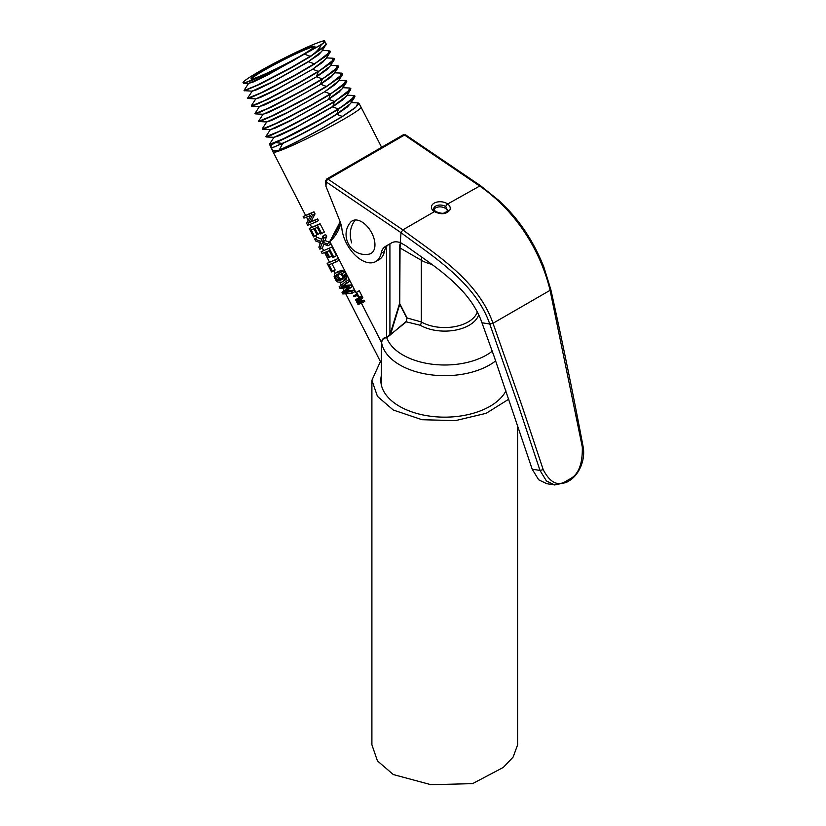 <?xml version="1.0" encoding="UTF-8"?>
<svg xmlns="http://www.w3.org/2000/svg" width="826" height="826" viewBox="0 0 826 826"><rect width="100%" height="100%" fill="white"/><g stroke="black" fill="none" stroke-linecap="round" stroke-linejoin="round"><path stroke-width="1.24" d="M380.414 361.54L371.896 380.259L377.451 396.377L393.279 410.026L422.034 419.711L455.343 420.64L486.194 413.299L508.816 399.154M371.896 380.259L371.896 744.784L377.451 760.901L393.279 774.551L431.007 784.7L472.586 783.637L503.313 767.426L513.132 757.05L517.592 744.907L517.592 424.729M381.292 375.789A63.912 36.902 0 0 0 380.817 380.259A63.912 36.902 0 0 0 462.725 415.664A63.912 36.902 0 0 0 505.956 390.853M321.675 233.572L324.329 232.044L320.075 223.732A49.343 3.51 -27.1 0 1 319.569 223.929L309.275 228.451L313.612 236.917L314.603 236.525L311.175 229.834L313.932 228.75L316.988 234.718L317.958 234.336L314.902 228.368L317.349 227.418L320.695 233.954L321.675 233.572L317.421 225.261L309.275 228.451M320.075 223.732L317.421 225.261M314.603 236.525L317.091 234.677M320.22 233.025L317.958 234.336M381.292 362.717L381.529 342.501L361.406 303.194M279.167 150.167C274.975 151.87 272.363 151.168 271.341 148.071L282.678 143.435L279.167 150.167C289.544 145.717 304.082 138.334 322.79 128.04L342.439 116.518L355.159 107.876L358.969 103.384L361.045 107.132A49.343 3.51 152.9 0 1 323.854 130.095A49.343 3.51 152.9 0 1 282.234 149.764A49.343 3.51 152.9 0 1 273.2 152.108A49.343 3.51 152.9 0 1 273.189 152.098L305.486 215.183M326.962 243.866L329.615 242.328L325.093 240.562L326.631 236.504L323.978 238.033L322.945 236.009L320.984 241.512L314.665 238.972L315.697 240.996L320.571 242.761L318.867 247.17L319.91 249.215L321.964 243.391L327.953 245.807L326.962 243.866L322.439 242.101L323.978 238.033M336.605 272.281L341.272 270.381L343.884 271.403L346.084 274.015L343.44 275.543L340.467 272.363L338.619 271.909L334.953 273.344L334.076 276.762L336.161 280.819L337.803 282.069L341.675 282.172L343.306 281.098L344.153 279.591L343.44 275.543M341.675 282.172L345.96 279.56L346.806 278.052L346.548 275.11L343.895 276.638M348.717 286.364L351.37 284.836L343.482 285.682L349.574 281.315L346.92 282.843L346.115 281.263L339.135 286.767L340.002 288.46L348.056 287.624L342.005 292.373L342.831 293.984L352.186 293.137L351.401 291.599L343.616 292.662L349.574 288.037L348.717 286.364L340.828 287.221L346.92 282.843M351.401 291.599L354.055 290.071L346.27 291.124L352.227 286.508L349.574 288.037M356.615 292.259L359.269 290.731L361.798 295.667L359.145 297.195L356.615 292.259L356.12 292.456L357.162 294.49L353.58 295.884L356.233 294.355A49.343 3.51 -27.1 0 0 356.243 294.355A49.343 3.51 -27.1 0 0 356.77 294.139L329.842 241.543C333.446 238.425 336.378 234.439 338.65 229.597L340.849 223.887M355.541 299.714L355.923 300.457L359.62 299.012L356.564 301.707L356.987 302.533L361.313 302.326L357.617 303.772L357.999 304.526L362.077 302.935L364.731 301.397L364.132 300.22L359.909 300.396L357.255 301.934L360.219 299.301L359.609 298.124L355.541 299.714L358.195 298.186A49.343 3.51 -27.1 0 0 358.205 298.176A49.343 3.51 -27.1 0 0 358.732 297.969L357.431 295.44M333.787 257.216L336.44 255.688L331.99 246.995L321.19 251.713L322.099 253.499L325.847 252.033L328.727 257.65L329.698 257.268L326.817 251.651L329.264 250.701L332.795 257.609L333.787 257.216L329.337 248.523M321.19 251.713L331.484 247.191A49.343 3.51 -27.1 0 0 331.99 246.995M336.192 261.914L338.846 260.386L337.937 258.61L327.137 263.339L331.525 271.919L332.517 271.527L329.027 264.723L336.192 261.914L335.284 260.149M327.137 263.339L337.431 258.806A49.343 3.51 -27.1 0 0 337.937 258.61M315.811 222.101L318.464 220.573L317.638 218.952L308.305 223.103L312.393 215.431L311.319 213.325L303.173 216.515L303.989 218.116L310.669 215.503L306.611 223.237L307.664 225.291L315.811 222.101L314.985 220.49M303.173 216.515L313.467 211.993A49.343 3.51 -27.1 0 0 313.973 211.797L315.047 213.893L310.958 221.564L317.132 219.148A49.343 3.51 -27.1 0 0 317.638 218.952M353.58 295.884L354.034 296.771L357.617 295.367L359.145 297.195M359.269 290.731L356.12 292.456M364.132 300.22L361.478 301.758L357.255 301.934M362.077 302.935L361.478 301.758M360.022 302.388L357.617 303.772M359.909 300.396L362.882 297.773L360.219 299.301M362.882 297.773L362.273 296.586L359.609 298.124M362.273 296.586L358.732 297.969M313.973 211.797L311.319 213.325M310.958 221.564L308.305 223.103M315.047 213.893L312.393 215.431M349.574 281.315L348.758 279.735L346.115 281.263M346.27 291.124L343.616 292.662M343.482 285.682L340.828 287.221M354.055 290.071L354.839 291.609L352.186 293.137M351.37 284.836L352.227 286.508M331.959 255.967L329.698 257.268M332.517 271.527L335.17 269.999L331.897 263.597M338.515 273.912L338.051 275.636L339.341 278.155L342.387 279.002M341.272 270.381L338.619 271.909M339.083 273.788L336.234 274.903L335.387 277.175L336.678 279.694L339.187 280.654L342.016 279.549L342.883 277.268L341.592 274.748L339.083 273.788M343.131 270.835L340.467 272.363M344.741 272.074L342.088 273.602M345.96 279.56L343.306 281.098M346.486 278.847L343.822 280.386M346.806 278.052L344.153 279.591M346.827 276.152L344.174 277.681M341.84 279.116L339.187 280.654M340.477 278.889L337.813 280.427M339.341 278.155L336.678 279.694M338.484 276.989L335.831 278.527M338.051 275.636L335.387 277.175M338.185 274.408L335.521 275.946M337.576 274.129L336.234 274.903M346.084 274.015L346.548 275.11M321.799 239.241L317.329 237.444L314.665 238.972M319.91 249.215L322.563 247.676L323.813 244.135M326.631 236.504L325.599 234.481L322.945 236.009M325.093 240.562L322.439 242.101M329.615 242.328L330.606 244.269L327.953 245.807M340.167 221.802L329.842 241.543M273.189 152.098L271.331 148.06C270.009 146.223 271.413 144.385 275.543 142.578C285.858 138.149 300.323 130.807 318.929 120.565L338.464 109.104L351.112 100.493L354.881 95.981M271.083 147.627L269.544 144.385L284.877 138.19L318.877 120.462L338.423 109.001L351.071 100.4L354.602 95.692M271.341 148.071L271.455 148.205C272.549 151.075 275.12 151.685 279.167 150.033C289.523 145.583 304.04 138.221 322.718 127.937L342.346 116.425L356.419 106.668L357.844 102.909L358.711 103.147M381.292 384.72L381.664 342.676C382.077 339.445 383.708 337.824 386.578 337.813L390.171 333.88L399.371 304.175L400.042 304.175L406.981 317.731L406.33 321.851L390.832 334.303L390.171 333.88L390.729 333.921L399.743 304.309L399.371 247.976L400.042 247.976L399.743 304.309L406.681 317.865L406.33 321.851L420.3 325.268A34.547 19.948 0 0 0 477.882 316.781A34.547 19.948 0 0 0 478.615 315.078M381.529 342.501L381.529 342.511C381.953 339.156 383.636 337.452 386.589 337.39L386.589 246.489M340.291 222.153L336.605 230.836L329.76 241.388M338.753 227.078L338.65 229.597M269.544 144.395L283.659 138.634L318.805 120.359L338.33 108.918L352.32 99.192L353.735 95.465L347.044 95.155M271.351 147.988L271.362 147.978C270.236 146.181 271.661 144.405 275.657 142.661C285.961 138.231 300.396 130.9 318.981 120.668L338.495 109.228L354.963 96.384M265.972 136.362L270.35 129.651L275.306 128.082L290.04 120.988L328.686 99.296L334.313 101.402L314.902 112.79L279.921 130.983L269.121 135.763L265.972 136.362L270.154 135.609L281.201 130.622L315.016 112.986L334.447 101.588L347.023 93.028L350.771 88.537M265.91 136.703L281.139 130.539L314.964 112.894L334.406 101.484L346.972 92.935L350.492 88.248M269.606 144.044L273.984 137.333L279.012 135.753L293.819 128.629L332.702 106.812L343.162 99.616L346.734 95.63M275.543 142.578L282.678 143.435C293.013 139.016 320.251 124.788 336.719 114.329L347.25 107.091L350.844 103.085M271.475 148.195L282.564 143.218C292.889 138.809 320.127 124.571 336.605 114.112L350.441 103.704L354.653 97.251L354.912 96.022L353.735 95.465M492.275 351.184A59.193 34.176 0 0 1 432.029 364.204A59.193 34.176 0 0 1 386.785 337.793L390.564 334.706L389.913 334.282L389.913 243.846M265.951 136.796L282.585 130.095L315.067 113.1L334.468 101.712L350.854 88.929M266.271 136.961L273.974 137.312L295.729 127.38L332.589 106.595L346.331 96.26L350.544 89.797L350.802 88.578L349.625 88.021L342.935 87.701M390.564 334.706L406.072 321.562M262.327 128.67L266.705 121.959L271.63 120.4L286.271 113.348L324.659 91.779L330.286 93.885L310.989 105.222L276.204 123.311L265.466 128.071L262.327 128.67L266.478 127.927L277.464 122.971L311.103 105.418L330.431 94.071L342.935 85.553L346.662 81.082M262.265 129.011L277.412 122.878L311.051 105.325L330.379 93.978L342.883 85.46L346.383 80.803M334.406 101.484L348.221 91.738L349.625 88.021M262.317 129.104L278.827 122.444L311.154 105.522L330.452 94.195L346.744 81.485M270.329 129.682L291.95 119.739L328.686 99.296L339.073 92.151L342.625 88.186M406.681 317.865L421.301 321.944A33.133 19.132 0 0 0 476.519 313.808A33.133 19.132 0 0 0 477.191 312.249M258.693 120.978L263.071 114.267L267.985 112.697L282.513 105.697L320.643 84.273L326.27 86.369L307.076 97.644L272.518 115.63L261.821 120.379L258.693 120.978L262.813 120.235L273.736 115.31L307.189 97.84L326.415 86.554L338.846 78.088L342.553 73.638M258.631 121.319L273.705 115.196L307.138 97.747L326.363 86.462L338.794 77.995L342.263 73.349M330.379 93.978L344.132 84.262L345.516 80.566L338.825 80.256M328.562 99.079L342.212 88.805L346.424 82.342L346.693 81.124L345.516 80.566M258.672 121.412L275.099 114.783L307.241 97.953L326.435 86.689L342.635 74.03M258.992 121.577L266.695 121.928L288.16 112.099L324.67 91.779L334.984 84.675L338.505 80.731M255.048 113.296L259.426 106.585L264.32 105.016L278.744 98.057L316.626 76.756L322.254 78.862L303.163 90.075L268.801 107.969L258.166 112.687L255.048 113.296L259.157 112.543L270.03 107.638L303.276 90.271L322.388 79.048L334.757 70.613L338.433 66.183M254.986 113.627L269.978 107.535L303.235 90.179L322.346 78.945L334.706 70.52L338.154 65.904M326.363 86.462L340.033 76.797L341.406 73.122L334.706 72.812M324.67 91.779L338.102 81.351L342.315 74.887L342.573 73.679L341.406 73.122M255.038 113.72L271.372 107.122L303.328 90.385L322.408 79.172L338.526 66.586M263.05 114.308L284.361 104.468L320.643 84.273L330.896 77.21L334.396 73.287M251.414 105.604L255.792 98.893L260.644 97.334L274.975 90.406L312.61 69.239L318.237 71.346L299.249 82.497L265.084 100.297L254.522 104.995L251.414 105.604L255.502 104.861L266.302 99.977L299.373 82.703L318.371 71.532L330.668 63.148L334.324 58.739M251.352 105.934L266.261 99.874L299.322 82.6L318.33 71.428L330.627 63.044L334.045 58.45M322.346 78.945L335.945 69.332L337.297 65.667L330.596 65.357M322.388 79.048L320.529 84.056L333.993 73.906M251.393 106.027L267.634 99.461L299.415 82.806L318.392 71.656L334.406 59.131M251.703 106.193L259.405 106.544L280.572 96.838L316.626 76.756L326.817 69.735L330.286 65.832M247.769 97.912L252.147 91.201L256.938 89.662L271.196 82.776L308.583 61.723L314.21 63.829L295.336 74.929L261.357 92.636L250.846 97.313L247.769 97.912L251.837 97.169L262.575 92.306L295.46 75.125L314.355 64.015L326.58 55.672L330.214 51.295M247.717 98.242L262.513 92.223L295.409 75.032L314.303 63.922L326.528 55.579L329.935 51.005M318.33 71.428L331.845 61.867L333.188 58.223L326.476 57.913M318.371 71.532L316.513 76.539L329.884 66.452L334.096 59.988L334.354 58.78L333.188 58.223M247.759 98.335L263.897 91.81L295.512 75.238L314.376 64.139L330.297 51.677M255.771 98.924L276.793 89.208L312.61 69.239L322.729 62.26L326.177 58.378M243.556 83.24L248.481 83.467L264.836 76.168L295.832 59.255L262.988 75.847L243.556 83.24L243.009 82.466C244.145 80.803 248.956 77.489 257.433 72.533L257.722 72.378A46.855 3.335 152.9 0 1 276.421 62.157A46.855 3.335 152.9 0 1 315.842 43.51A46.855 3.335 152.9 0 1 321.118 44.604L295.687 59.028C277.505 68.888 262.183 76.291 249.71 81.216C238.797 85.047 241.378 82.156 257.444 72.533L257.722 72.378C283.297 57.448 326.229 37.583 324.711 41.3A46.999 3.345 152.9 0 1 321.293 44.676L295.687 59.028M248.45 83.467L253.293 81.96L267.438 75.125L304.422 54.144M306.312 53.081L304.567 54.217L310.194 56.313L291.433 67.35L257.66 84.964L244.114 90.643L258.837 84.655L291.547 67.556L310.339 56.498L322.491 48.207L326.125 43.881L324.711 41.3M244.073 90.55L258.806 84.551L291.495 67.453L310.287 56.405C315.997 52.761 319.662 48.858 321.293 44.676L321.159 44.614C319.538 48.786 315.883 52.688 310.194 56.313L310.287 56.405M314.303 63.922L327.746 54.402L329.078 50.778L322.367 50.458M312.61 69.239L325.774 58.997L329.987 52.534L330.245 51.326L329.078 50.778M244.114 90.643L252.126 91.159L273.014 81.567L308.47 61.516L321.665 51.542L326.187 44.232M244.424 90.808L260.149 84.159L291.599 67.66L310.359 56.633L325.878 45.089L326.136 43.881M308.47 61.516L318.65 54.784L322.068 50.933M550.095 290.318L550.271 289.41L550.095 290.318L492.998 323.276L522.249 406.64L543.188 469.633C550.24 482.993 558.066 486.72 566.657 480.825L569.31 479.297C578.355 475.002 582.691 464.253 582.309 447.042L550.023 290.009C538.758 244.124 510.757 207.171 479.256 185.747L404.523 135.051L328.098 179.18A2.354 1.229 124.2 0 0 326.291 181.968A2.354 1.466 -175.5 0 1 325.609 180.822L325.95 186.294L339.713 220.625A23.5 13.567 60 0 1 341.923 229.05A28.198 16.283 -120 0 0 355.376 255.358A28.198 16.283 -120 0 0 375.758 261.553A28.198 16.283 -120 0 0 381.147 253.241A23.5 13.567 60 0 1 385.639 246.313L391.534 242.906A23.5 13.567 60 0 1 400.238 242.637L405.742 245.673C430.738 264.175 469.54 286.539 481.95 322.77L494.082 356.357L532.192 469.209L538.676 479.803L546.688 483.685L554.979 484.986M375.758 261.553L379.082 259.632A28.198 16.283 -120 0 0 384.472 251.321L381.147 253.241M385.639 246.313L388.963 244.393A23.5 13.567 -120 0 0 384.472 251.321M400.238 242.637L401.023 232.664C430.831 255.193 475.311 281.955 489.756 323.998L519.079 407.528L539.997 470.438L532.192 469.209M543.188 469.633L539.997 470.438L546.461 480.98L554.545 484.924L566.244 482.529L568.908 480.99C579.202 475.064 585.789 459.432 583.042 446.308L583.042 446.298C573.213 394.219 561.938 339.445 550.849 289.658L543.725 266.633C534.515 243.949 522.621 224.94 508.031 209.608L499.08 200.646L480.464 185.654M435.539 211.508A2.354 1.177 122.3 0 0 435.519 211.487A2.354 1.177 122.3 0 0 434.404 211.642L402.83 229.876C432.556 252.322 477.779 279.333 492.885 322.997L489.756 323.998L481.95 322.77M492.885 322.997L489.859 324.288M434.404 211.642C441.249 214.863 446.412 214.316 449.871 210C450.759 207.842 450.025 205.829 447.692 203.981A9.396 5.875 4.5 0 0 438.668 201.802A9.396 5.875 4.5 0 0 431.791 205.54A9.396 5.875 4.5 0 0 434.404 211.642M447.599 210.589L445.823 206.717A7.052 4.409 4.5 0 0 439.05 205.085A7.052 4.409 4.5 0 0 433.898 207.894A7.052 4.409 4.5 0 0 433.619 208.916L435.519 211.487C443.593 214.523 444.264 213.335 447.496 210.764L447.661 210.165M550.023 290.009L550.199 289.1L550.023 290.009M368.035 254.284A18.802 10.852 -120 0 0 368.747 254.212A18.802 10.852 -120 0 0 373.115 235.968A18.802 10.852 -120 0 0 355.283 219.984A18.802 10.852 -120 0 0 350.42 222.452C339.62 235.204 350.255 255.823 366.837 254.408L368.747 254.212M338.464 109.104L336.719 114.329L342.439 116.518M495.652 360.91A63.447 36.633 180 0 1 428.085 374.405A63.447 36.633 180 0 1 381.664 343.017L381.519 342.852M334.447 101.588L332.702 106.812L338.423 109.001M400.579 242.761A9.871 5.699 120 0 0 399.371 247.976M401.178 243.009A9.396 5.431 120 0 0 400.042 247.976L421.301 260.252A33.133 19.132 0 0 0 431.575 264.279M420.3 325.268A4.698 2.715 120 0 0 421.301 321.944L421.301 260.252A9.396 5.431 120 0 1 421.725 257.34M330.431 94.071L328.686 99.296M251.641 78.966A35.219 2.509 152.9 0 1 278.207 62.652A35.219 2.509 152.9 0 1 314.314 46.886M277.949 62.26A35.694 2.54 152.9 0 1 314.231 46.184A35.694 2.54 152.9 0 1 287.675 62.941L287.675 62.941A35.694 2.54 152.9 0 1 251.393 79.017A35.694 2.54 152.9 0 1 277.949 62.26L278.207 62.652M325.609 180.822L326.776 178.974A2.354 1.353 -120 0 1 328.098 179.18L402.83 229.876L401.023 232.664L326.291 181.968L325.95 186.294M405.7 134.937L403.202 134.844A2.354 1.353 -120 0 1 404.523 135.051A2.354 1.229 124.2 0 1 405.7 134.937L480.433 185.633L447.692 203.981A2.354 1.28 -53.9 0 0 445.823 206.717M447.382 211.239L449.871 210M447.444 210.888A7.052 4.409 4.5 0 0 440.95 206.913A7.052 4.409 4.5 0 0 433.774 209.69M566.657 480.825L565.634 482.621M569.31 479.297A2.354 1.353 60 0 1 568.908 480.99M582.309 447.042L582.433 445.937M351.69 242.885C349.016 234.14 350.214 226.51 355.283 219.984M381.292 363.264L345.691 293.726M344.143 290.69L342.852 288.171M341.272 285.084L339.94 282.482M335.191 273.2L333.921 270.721M329.45 261.997L324.597 252.519M323.503 250.371L322.223 247.872M320.158 243.835L319.383 242.338M316.977 237.64L315.997 235.72M311.598 227.109L310.163 224.311M308.129 220.346L306.487 217.135M361.045 107.132L381.612 147.307M271.62 148.763L271.351 148.091M357.844 102.909L351.164 102.6M262.627 129.269L270.329 129.62M333.993 73.896L338.206 67.443L338.464 66.225L337.297 65.667M255.348 113.885L263.05 114.236M251.672 79.048L253.272 78.666C260.066 76.519 271.527 71.284 287.675 62.941C308.356 52.43 317.432 44.841 314.345 46.814L314.365 46.958M248.068 98.501L255.771 98.852M248.492 83.55L244.135 90.23M326.776 178.974L403.202 134.844"/></g></svg>
